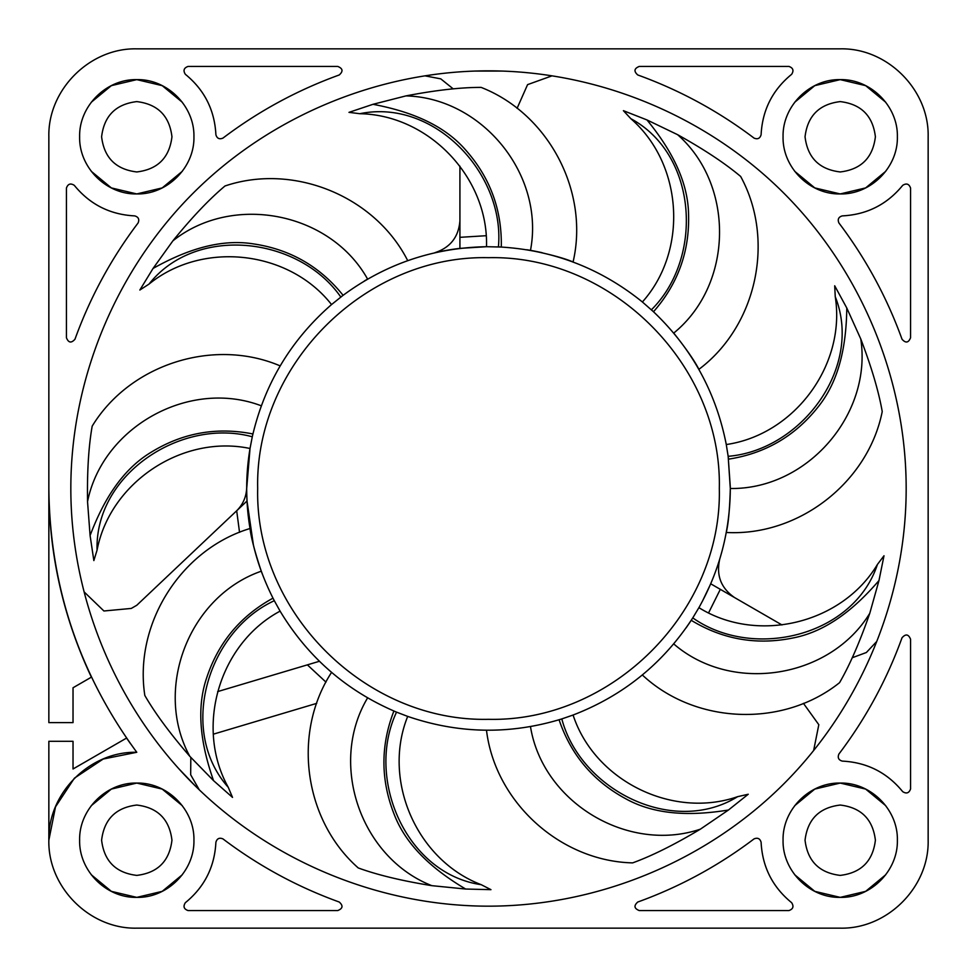 <?xml version="1.0" encoding="UTF-8"?>
<svg xmlns="http://www.w3.org/2000/svg" width="977" height="977" viewBox="0 0 977 977"><rect width="100%" height="100%" fill="white"/><g stroke="black" fill="none" stroke-linecap="round" stroke-linejoin="round"><path stroke-width="1.47" d="M407.69 260.603C374.948 196.059 293.564 162.829 225.003 185.984C209.31 199.125 191.944 217.419 172.892 240.843L153.059 268.443C183.126 251.59 218.213 238.18 253.678 243.932C290.169 249.367 319.98 266.501 343.086 295.31L331.533 304.568C290.828 340.069 264.413 384.132 252.286 436.78A241.807 241.807 0 0 1 252.286 436.768L250.027 448.492C182.479 434.228 110.059 482.345 97.065 550.136L93.853 560.578L90.092 535.543C102.292 503.302 120.55 470.487 151.411 452.082C182.846 432.835 216.686 426.79 252.921 433.971A241.807 241.807 0 0 1 252.921 433.971L252.286 436.78C181.356 417.46 94.806 474.126 97.065 550.136M262.569 574.671A241.807 241.807 0 0 1 250.027 448.492L246.692 488.5C246.876 528.13 256.072 565.524 274.305 600.708L280.094 611.138C307.987 657.399 346.811 691.069 396.54 712.135L407.69 716.397C458.787 733.91 510.165 734.753 561.812 718.925L573.084 715.03C623.485 695.6 663.383 663.212 692.778 617.891L698.909 607.657C719.609 570.641 730.075 530.914 730.308 488.5C729.746 508.809 728.402 523.464 726.277 532.465C798.514 536.495 868.138 482.516 882.231 411.561C878.689 391.411 871.545 367.218 860.786 339.007L846.79 308.024C846.351 342.5 840.428 379.577 817.712 407.421C794.753 436.267 765.028 453.511 728.524 459.153M542.247 252.738A241.807 241.807 0 0 0 526.835 249.746L530.487 250.368C550.088 254.362 564.291 258.221 573.084 261.97C589.485 191.492 548.512 113.711 481.099 87.393C460.631 87.368 435.571 90.214 405.919 95.905L372.994 104.307C406.859 110.731 442.337 123.004 465.821 150.202C490.234 177.826 502.056 210.104 501.286 247.034L486.497 246.705L459.923 248.378A241.807 241.807 0 0 0 434.765 252.738C450.275 247.657 458.665 236.971 459.923 220.704M84.12 591.891L103.916 610.991L131.297 608.427L136.78 605.264L247.01 501.006L253.446 545.276M686.123 627.832L690.043 622.117M702.341 601.38L710.731 583.806L720.318 589.339L708.606 612.848M189.794 756.308C153.267 689.408 188.5 596.495 261.274 571.203C254.85 551.92 251.101 537.692 250.027 528.508C180.769 549.428 133.8 623.961 144.828 695.465C155.05 713.198 170.035 733.471 189.794 756.308L213.536 780.635C202.166 748.089 195.058 711.219 206.868 677.281C218.567 642.28 240.598 615.913 272.986 598.168L274.305 600.708C207.564 631.496 177.667 730.552 228.264 787.328L232.514 797.391L213.536 780.623M364.397 280.961L367.596 279.08M677.598 134.679C734.802 185.044 733.471 284.417 673.739 333.072C686.184 348.728 694.574 360.818 698.909 369.343C756.772 325.891 775.372 239.976 740.664 176.471C724.995 163.306 703.977 149.371 677.598 134.679L646.969 119.939C668.781 146.635 688.077 178.852 688.577 214.781C689.542 251.639 677.843 283.965 653.503 311.748L642.39 301.978C688.394 250.491 682.972 164.002 630.837 118.681L623.411 110.682L646.969 119.939M730.308 487.083L728.158 456.32L726.277 444.535C715.885 391.521 690.934 346.615 651.403 309.794C703.599 258.026 697.798 154.732 630.837 118.681M734.704 597.655C721.099 588.288 716.092 575.551 719.67 559.418M246.692 487.572C246.399 496.78 242.955 504.608 236.385 511.069M459.923 248.378L459.923 237.326L486.119 235.713M459.923 237.326L459.923 166.163M236.69 510.776L239.536 532.331M319.345 661.295L217.663 691.594M517.077 108.349L527.58 84.633L551.993 75.852M70.832 488.5C70.771 379.149 115.848 270.482 193.165 193.165C270.482 115.848 379.149 70.832 488.5 70.832C597.851 70.832 706.518 115.848 783.835 193.165C861.152 270.482 906.229 379.149 906.167 488.5C906.229 597.851 861.152 706.518 783.835 783.835C706.518 861.152 597.851 906.167 488.5 906.167C379.149 906.167 270.482 861.152 193.165 783.835C115.848 706.518 70.771 597.851 70.832 488.5M474.785 71.065L502.215 71.065M425.007 75.852L440.761 78.856L453.243 88.895M307.376 664.861L325.964 682.117M316.731 703.355L213.365 734.167M803.424 703.33L818.811 724.702L813.633 750.531M195.522 786.167L178.681 768.569M199.284 789.819L190.674 774.773L190.82 757.444M48.85 488.5C49.839 585.87 79.149 673.8 136.78 752.29C89.774 751.179 47.763 793.239 48.85 840.22C47.763 887.201 89.774 929.261 136.78 928.15L840.22 928.15C887.214 929.261 929.261 887.214 928.15 840.22L928.15 136.78C929.261 89.786 887.214 47.739 840.22 48.85L136.78 48.85C89.786 47.739 47.739 89.786 48.85 136.78L48.85 488.5C49.07 554.533 63.249 617.415 91.386 677.159L73.031 687.759L73.031 722.614L48.85 722.614L48.85 488.5M130.527 743.729L126.558 738.075L73.031 768.984L73.031 741.299L48.85 741.299L48.85 840.22L55.506 806.855L74.215 778.437M74.655 777.985L103.196 759.031L136.78 752.29M783.066 136.78C782.357 167.336 809.664 194.643 840.22 193.935C870.776 194.643 898.083 167.336 897.374 136.78C898.083 106.224 870.776 78.917 840.22 79.626C809.664 78.917 782.357 106.224 783.066 136.78M79.626 136.78C78.917 167.336 106.224 194.643 136.78 193.935C167.336 194.643 194.643 167.336 193.935 136.78C194.643 106.224 167.336 78.917 136.78 79.626C106.224 78.917 78.917 106.224 79.626 136.78M79.626 840.22C78.917 870.776 106.224 898.083 136.78 897.374C167.336 898.083 194.643 870.776 193.935 840.22C194.643 809.664 167.336 782.357 136.78 783.066C106.224 782.357 78.917 809.664 79.626 840.22M783.066 840.22C782.357 870.776 809.664 898.083 840.22 897.374C870.776 898.083 898.083 870.776 897.374 840.22C898.083 809.664 870.776 782.357 840.22 783.066C809.664 782.357 782.357 809.664 783.066 840.22M910.564 337.737C908.525 342.866 905.691 343.354 902.027 339.227C886.847 297.277 865.805 258.514 838.889 222.939C837.423 219.349 838.547 216.992 842.272 215.893C866.929 214.635 887.067 204.449 902.699 185.349C906.448 182.968 909.062 183.871 910.564 188.048L910.564 337.737M637.773 74.973C633.646 71.309 634.134 68.475 639.263 66.436L788.952 66.436C793.129 67.938 794.032 70.552 791.651 74.301C772.551 89.933 762.365 110.071 761.107 134.728C760.008 138.453 757.651 139.577 754.061 138.111C718.486 111.195 679.723 90.153 637.773 74.973M337.737 66.436C342.866 68.475 343.354 71.309 339.227 74.973C297.277 90.153 258.514 111.195 222.939 138.111C219.349 139.577 216.992 138.453 215.893 134.728C214.635 110.071 204.449 89.933 185.349 74.301C182.968 70.552 183.871 67.938 188.048 66.436L337.737 66.436M74.973 339.227C71.309 343.354 68.475 342.866 66.436 337.737L66.436 188.048C67.938 183.871 70.552 182.968 74.301 185.349C89.933 204.449 110.071 214.635 134.728 215.893C138.453 216.992 139.577 219.349 138.111 222.939C111.195 258.514 90.153 297.277 74.973 339.227M339.227 902.027C343.354 905.691 342.866 908.525 337.737 910.564L188.048 910.564C183.871 909.062 182.968 906.448 185.349 902.699C204.449 887.067 214.635 866.929 215.893 842.272C216.992 838.547 219.349 837.423 222.939 838.889C258.514 865.805 297.277 886.847 339.227 902.027M639.263 910.564C634.134 908.525 633.646 905.691 637.773 902.027C679.723 886.847 718.486 865.805 754.061 838.889C757.651 837.423 760.008 838.547 761.107 842.272C762.365 866.929 772.551 887.067 791.651 902.699C794.032 906.448 793.129 909.062 788.952 910.564L639.263 910.564M902.027 637.773C905.691 633.646 908.525 634.134 910.564 639.263L910.564 788.952C909.062 793.129 906.448 794.032 902.699 791.651C887.067 772.551 866.929 762.365 842.272 761.107C838.547 760.008 837.423 757.651 838.889 754.061C865.805 718.486 886.847 679.723 902.027 637.773M842.272 761.107C866.929 762.353 887.079 772.526 902.699 791.651M791.651 902.699C772.526 887.079 762.353 866.929 761.107 842.272M215.893 842.272C214.647 866.929 204.474 887.079 185.349 902.699M134.728 215.893C110.071 214.647 89.921 204.474 74.301 185.349M185.349 74.301C204.474 89.921 214.647 110.071 215.893 134.728M761.107 134.728C762.353 110.071 772.526 89.921 791.651 74.301M902.699 185.349C887.079 204.474 866.929 214.647 842.272 215.893M885.773 805.72L865.646 789.086L840.22 783.066L814.794 789.086L794.667 805.72M794.667 874.72L814.794 891.354L840.22 897.374L865.646 891.354L885.773 874.72M805.048 840.22C807.564 861.152 819.288 872.876 840.22 875.392C861.152 872.876 872.876 861.152 875.392 840.22C872.876 819.288 861.152 807.564 840.22 805.048C819.288 807.564 807.564 819.288 805.048 840.22M182.333 805.72L162.206 789.086L136.78 783.066L111.354 789.086L91.227 805.72M91.227 874.72L111.354 891.354L136.78 897.374L162.206 891.354L182.333 874.72M101.608 840.22C104.124 861.152 115.848 872.876 136.78 875.392C157.712 872.876 169.436 861.152 171.952 840.22C169.436 819.288 157.712 807.564 136.78 805.048C115.848 807.564 104.124 819.288 101.608 840.22M182.333 102.28L162.206 85.646L136.78 79.626L111.354 85.646L91.227 102.28M91.227 171.28L111.354 187.914L136.78 193.935L162.206 187.914L182.333 171.28M101.608 136.78C104.124 157.712 115.848 169.436 136.78 171.952C157.712 169.436 169.436 157.712 171.952 136.78C169.436 115.848 157.712 104.124 136.78 101.608C115.848 104.124 104.124 115.848 101.608 136.78M885.773 102.28L865.646 85.646L840.22 79.626L814.794 85.646L794.667 102.28M794.667 171.28L814.794 187.914L840.22 193.935L865.646 187.914L885.773 171.28M805.048 136.78C807.564 157.712 819.288 169.436 840.22 171.952C861.152 169.436 872.876 157.712 875.392 136.78C872.876 115.848 861.152 104.124 840.22 101.608C819.288 104.124 807.564 115.848 805.048 136.78M876.748 641.449L866.379 652.502L852.188 657.765M720.318 589.339L781.979 624.95M393.902 711.036L396.54 712.135C365.203 778.645 405.98 873.719 481.234 884.698L490.955 889.668L465.638 889.033C436.011 871.411 406.872 847.743 394.11 814.146C380.603 779.841 380.541 745.475 393.902 711.036M728.524 459.166L728.158 456.32C801.421 450.202 863.375 367.352 835.25 296.703L834.7 285.785L846.803 308.036M691.227 620.31L692.778 617.891C752.815 660.305 853.544 636.662 877.419 564.462L884.002 555.754L878.97 580.558C856.487 606.68 828.105 631.276 792.799 638.005C756.662 645.357 722.797 639.459 691.227 620.31M559.076 719.78L561.812 718.925C580.546 790.002 672.909 836.642 737.598 796.682L748.248 794.24L728.451 810.018C694.427 815.563 656.874 816.161 625.512 798.636C593.076 781.038 570.922 754.757 559.076 719.78M280.094 365.862C213.536 337.468 129.831 364.323 92.192 426.131C88.626 446.281 87.075 471.451 87.539 501.653L90.092 535.543M252.286 436.78C264.413 384.132 290.828 340.069 331.533 304.568C288.96 250.222 202.557 240.525 149.017 284.099L139.845 290.035L153.059 268.443M486.497 246.705C432.481 247.731 383.924 264.511 340.802 297.045C383.924 264.511 432.481 247.731 486.497 246.705C488.634 177.68 428.879 114.92 359.829 113.711L348.984 112.355L372.994 104.307M498.417 246.9C552.371 249.685 600.354 268.052 642.39 301.978C600.354 268.052 552.371 249.685 498.417 246.9C505.121 173.674 434.289 98.286 359.829 113.711M728.158 456.32L730.308 488.5C730.075 530.914 719.609 570.641 698.909 607.657C757.493 644.161 842.003 623.717 877.419 564.462M642.39 675.022C695.233 724.458 783.066 727.865 839.573 682.654C849.819 664.934 859.882 641.816 869.786 613.275L878.97 580.558M692.778 617.891C663.383 663.212 623.485 695.6 573.084 715.03C594.505 780.66 672.384 819.312 737.598 796.682M486.497 730.295C495.192 802.141 560.297 861.213 632.644 862.886C651.879 855.901 674.448 844.665 700.375 829.168L728.451 810.018M561.812 718.925C510.165 734.753 458.787 733.91 407.69 716.397C381.909 780.44 416.715 860.114 481.234 884.698M331.533 672.432C292.025 733.068 303.92 820.155 358.266 867.955C377.488 874.965 402.011 880.863 431.822 885.663L465.638 889.033M396.54 712.135C346.811 691.069 307.987 657.399 280.094 611.138C219.19 643.623 194.643 727.035 228.264 787.328M651.403 309.794C690.934 346.615 715.885 391.521 726.277 444.535C794.619 434.655 846.058 364.922 835.25 296.703M340.802 297.045C298.889 236.654 196.145 224.429 149.017 284.099M250.027 448.492L246.692 488.5C246.876 528.13 256.072 565.524 274.305 600.708M261.274 405.797C189.269 378.392 102.548 426.925 87.539 501.653M367.596 279.092C330.055 211.814 232.428 193.251 172.892 240.843M530.487 250.368C544.971 174.7 482.125 97.724 405.919 95.905M719.316 488.5C722.211 365.117 611.858 254.838 488.5 257.684C365.142 254.838 254.789 365.117 257.684 488.5C254.789 611.883 365.142 722.162 488.5 719.316C611.858 722.162 722.211 611.883 719.316 488.5M673.739 643.928C732.017 694.317 830.108 678.368 869.786 613.275M530.487 726.632C542.76 802.691 628.15 853.532 700.375 829.168M367.596 697.908C328.101 764.063 360.843 857.891 431.822 885.663M730.308 488.5C807.344 489.624 872.229 414.358 860.786 339.007"/></g></svg>
